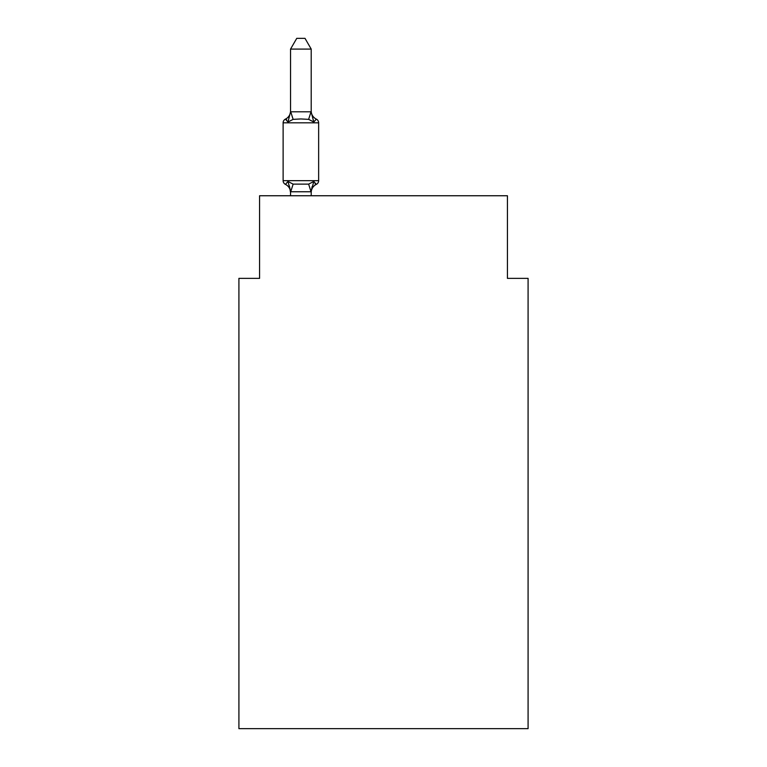 <?xml version="1.0" encoding="UTF-8"?>
<svg xmlns="http://www.w3.org/2000/svg" width="767" height="767" viewBox="0 0 767 767"><rect width="100%" height="100%" fill="white"/><g stroke="black" fill="none" stroke-linecap="round" stroke-linejoin="round"><path stroke-width="1.15" d="M528.089 728.65L528.089 278.363L507.428 278.363L507.428 195.748L259.572 195.748L259.572 278.363L238.911 278.363L238.911 728.65L528.089 728.65M315.141 183.812L316.32 184.377L315.045 183.744L316.32 184.377L315.045 183.744L316.32 184.377L315.045 183.744L316.32 184.377L315.141 183.812L316.32 184.377L313.789 181.472L316.32 184.377L313.789 181.472L316.32 184.377L313.789 181.472L316.32 184.377L313.789 181.472L316.32 184.377L313.789 181.472L316.32 184.377L313.789 181.472L311.038 191.76L290.722 191.76L287.97 181.472L285.439 184.377A4.132 4.132 0 0 1 283.119 180.667A4.132 4.132 0 0 0 285.439 184.377A4.132 4.132 0 0 1 283.119 180.667A4.132 4.132 0 0 0 285.439 184.377A4.132 4.132 0 0 1 283.119 180.667A4.132 4.132 0 0 0 285.439 184.377L287.97 181.472L285.439 184.377A4.132 4.132 0 0 1 283.119 180.667A4.132 4.132 0 0 0 285.439 184.377L287.97 181.472L285.439 184.377A4.132 4.132 0 0 1 283.119 180.667A4.132 4.132 0 0 0 285.439 184.377A4.132 4.132 0 0 1 283.119 180.667A4.132 4.132 0 0 0 285.439 184.377L287.97 181.472L285.439 184.377A4.132 4.132 0 0 1 283.119 180.667A4.132 4.132 0 0 0 285.439 184.377L287.97 181.472L285.439 184.377A4.132 4.132 0 0 1 283.119 180.667A4.132 4.132 0 0 0 285.439 184.377L287.97 181.472L285.439 184.377A4.132 4.132 0 0 1 283.119 180.667A4.132 4.132 0 0 0 285.439 184.377A4.132 4.132 0 0 1 283.119 180.667A4.132 4.132 0 0 0 285.439 184.377L287.97 181.472L285.439 184.377A4.132 4.132 0 0 1 283.119 180.667A4.132 4.132 0 0 0 285.439 184.377L287.97 181.472L285.439 184.377L287.97 181.472L285.439 184.377L287.97 181.472L293.128 184.128L308.631 184.128L313.789 181.472L316.32 184.377L315.084 183.773M311.21 49.088L290.549 49.088L296.752 38.35L305.007 38.35L311.21 49.088L311.21 112.164L313.789 122.02L316.32 119.115A4.132 4.132 0 0 1 318.641 122.825A4.132 4.132 0 0 0 316.32 119.115L313.789 122.02L316.32 119.115A4.132 4.132 0 0 1 318.641 122.825A4.132 4.132 0 0 0 316.32 119.115L313.789 122.02L316.32 119.115A4.132 4.132 0 0 1 318.641 122.825A4.132 4.132 0 0 0 316.32 119.115L313.789 122.02L308.631 119.364L300.875 118.952L293.128 119.364L287.97 122.02L285.439 119.115L286.618 119.681L285.439 119.115L286.618 119.681L285.439 119.115L286.618 119.681L285.439 119.115L286.618 119.681L285.439 119.115L286.618 119.681L285.439 119.115L287.97 122.02L285.439 119.115A9.089 9.089 0 0 0 290.549 110.947L290.549 112.164L290.549 110.947M311.21 112.164L311.21 110.947L311.21 112.164M311.21 192.555A9.089 9.089 0 0 1 316.32 184.377A4.132 4.132 0 0 0 318.641 180.667L318.641 122.825A4.132 4.132 0 0 0 316.32 119.115L313.789 122.02L316.32 119.115A4.132 4.132 0 0 1 318.641 122.825A4.132 4.132 0 0 0 316.32 119.115L313.789 122.02L316.32 119.115A4.132 4.132 0 0 1 318.641 122.825L283.119 122.825A4.132 4.132 0 0 1 285.439 119.115L287.97 122.02L285.439 119.115L287.97 122.02L285.439 119.115L287.97 122.02L285.439 119.115L287.97 122.02L285.439 119.115L287.97 122.02L290.549 111.79L311.21 111.79M290.549 191.328L289.341 185.825L290.549 192.555A9.089 9.089 0 0 0 285.439 184.377M311.21 191.328L312.179 186.467M283.119 122.825L283.119 180.667L318.641 180.667M290.549 49.088L290.549 111.79M311.21 195.748L311.21 191.702M290.549 195.748L290.549 191.702M318.641 122.825A4.132 4.132 0 0 0 316.32 119.115L313.789 122.02M311.21 110.947A9.089 9.089 0 0 0 316.32 119.115M293.128 184.128L290.722 191.76M308.631 184.128L311.038 191.76M290.722 111.742L293.128 119.364M311.038 111.742L308.631 119.364"/></g></svg>
